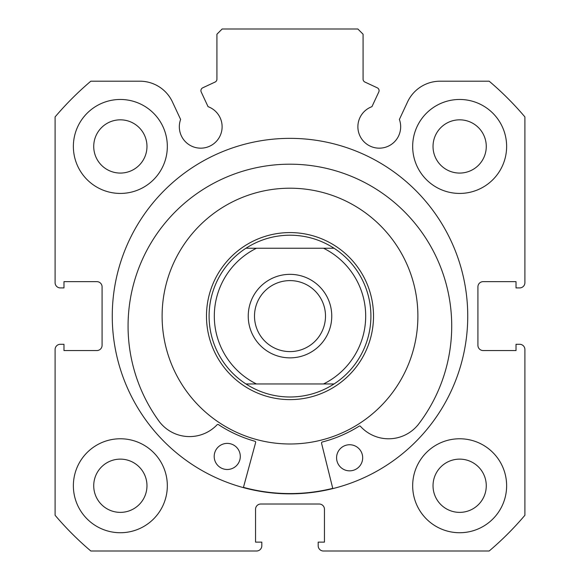 <?xml version="1.0" encoding="UTF-8"?>
<svg xmlns="http://www.w3.org/2000/svg" width="580" height="580" viewBox="0 0 580 580"><rect width="100%" height="100%" fill="white"/><g stroke="black" fill="none" stroke-linecap="round" stroke-linejoin="round"><path stroke-width="0.87" d="M378.791 91.981A3.132 3.132 0 0 0 377.275 87.819L364.885 82.041A3.132 3.132 0 0 1 363.08 79.206L363.08 34.22L357.86 29L222.14 29L216.92 34.22L216.92 79.206A3.132 3.132 0 0 1 215.115 82.041L202.725 87.819A3.132 3.132 0 0 0 201.209 91.981L208.053 106.662A21.402 21.402 0 0 1 200.731 148.168A21.402 21.402 0 0 1 180.619 119.451L172.448 101.935A35.916 35.916 0 0 0 139.896 81.2L90.821 81.2A307.98 307.98 0 0 0 55.1 116.921L55.1 282.692A5.22 5.22 0 0 0 60.32 287.912L63.974 287.912L63.974 281.648L96.86 281.648A5.22 5.22 0 0 1 102.08 286.868L102.08 345.332A5.22 5.22 0 0 1 96.86 350.552L63.974 350.552L63.974 344.288L60.32 344.288A5.22 5.22 0 0 0 55.1 349.508L55.1 515.279A307.98 307.98 0 0 0 90.821 551L256.592 551A5.22 5.22 0 0 0 261.812 545.78L261.812 542.126L255.548 542.126L255.548 509.24A5.22 5.22 0 0 1 260.768 504.02L319.232 504.02A5.22 5.22 0 0 1 324.452 509.24L324.452 542.126L318.188 542.126L318.188 545.78A5.22 5.22 0 0 0 323.408 551L489.179 551A307.98 307.98 0 0 0 524.9 515.279L524.9 349.508A5.22 5.22 0 0 0 519.68 344.288L516.026 344.288L516.026 350.552L483.14 350.552A5.22 5.22 0 0 1 477.92 345.332L477.92 286.868A5.22 5.22 0 0 1 483.14 281.648L516.026 281.648L516.026 287.912L519.68 287.912A5.22 5.22 0 0 0 524.9 282.692L524.9 116.921A307.98 307.98 0 0 0 489.179 81.2L440.104 81.2A35.916 35.916 0 0 0 407.551 101.935L399.381 119.451A21.402 21.402 0 0 1 379.269 148.168A21.402 21.402 0 0 1 371.947 106.662L378.791 91.981M467.741 316.1A177.741 177.741 0 0 0 290 138.359A177.741 177.741 0 0 0 112.259 316.1A177.741 177.741 0 0 0 290 493.841A177.741 177.741 0 0 0 467.741 316.1M412.67 485.75A46.98 46.98 0 0 0 459.65 532.73A46.98 46.98 0 0 0 506.63 485.75A46.98 46.98 0 0 0 459.65 438.77A46.98 46.98 0 0 0 412.67 485.75M73.37 485.75A46.98 46.98 0 0 0 120.35 532.73A46.98 46.98 0 0 0 167.33 485.75A46.98 46.98 0 0 0 120.35 438.77A46.98 46.98 0 0 0 73.37 485.75M412.67 146.45A46.98 46.98 0 0 0 459.65 193.43A46.98 46.98 0 0 0 506.63 146.45A46.98 46.98 0 0 0 459.65 99.47A46.98 46.98 0 0 0 412.67 146.45M73.37 146.45A46.98 46.98 0 0 0 120.35 193.43A46.98 46.98 0 0 0 167.33 146.45A46.98 46.98 0 0 0 120.35 99.47A46.98 46.98 0 0 0 73.37 146.45M146.972 146.45A26.622 26.622 0 0 1 120.35 173.072A26.622 26.622 0 0 1 93.728 146.45A26.622 26.622 0 0 1 120.35 119.828A26.622 26.622 0 0 1 146.972 146.45M486.272 146.45A26.622 26.622 0 0 1 459.65 173.072A26.622 26.622 0 0 1 433.028 146.45A26.622 26.622 0 0 1 459.65 119.828A26.622 26.622 0 0 1 486.272 146.45M146.972 485.75A26.622 26.622 0 0 1 120.35 512.372A26.622 26.622 0 0 1 93.728 485.75A26.622 26.622 0 0 1 120.35 459.128A26.622 26.622 0 0 1 146.972 485.75M486.272 485.75A26.622 26.622 0 0 1 459.65 512.372A26.622 26.622 0 0 1 433.028 485.75A26.622 26.622 0 0 1 459.65 459.128A26.622 26.622 0 0 1 486.272 485.75M290 357.86A41.76 41.76 0 0 1 248.24 316.1A41.76 41.76 0 0 1 290 274.34A41.76 41.76 0 0 1 331.76 316.1A41.76 41.76 0 0 1 290 357.86M290 280.604A35.496 35.496 0 0 0 254.504 316.1A35.496 35.496 0 0 0 290 351.596A35.496 35.496 0 0 0 325.496 316.1A35.496 35.496 0 0 0 290 280.604M290 399.62A83.52 83.52 0 0 0 373.52 316.1A83.52 83.52 0 0 0 290 232.58A83.52 83.52 0 0 0 206.48 316.1A83.52 83.52 0 0 0 290 399.62M245.942 383.96A80.91 80.91 0 0 1 245.942 248.24L256.476 248.24A75.69 75.69 0 0 0 256.476 383.96L245.942 383.96A80.91 80.91 0 0 1 245.942 248.24C259.369 239.642 274.057 235.292 290 235.19C305.943 235.292 320.631 239.642 334.058 248.24A80.91 80.91 0 0 1 334.058 383.96L323.524 383.96L334.058 383.96C320.631 392.559 305.943 396.909 290 397.01C274.057 396.909 259.369 392.559 245.942 383.96L323.524 383.96A75.69 75.69 0 0 0 323.524 248.24L334.058 248.24A80.91 80.91 0 0 1 334.058 383.96M245.942 248.24L334.058 248.24M332.811 488.607L321.552 443.258A1.044 1.044 0 0 1 322.306 441.996A129.978 129.978 0 0 0 359.143 426.162A1.044 1.044 0 0 1 360.47 426.343A37.997 37.997 0 0 0 417.411 425.56L417.455 425.597A161.827 161.827 0 0 0 291.682 164.205A161.827 161.827 0 0 0 160.153 422.74L160.189 422.704A37.997 37.997 0 0 0 217.108 424.756A1.044 1.044 0 0 1 218.435 424.603A129.978 129.978 0 0 0 254.91 441.25A1.044 1.044 0 0 1 255.635 442.533L243.382 487.62M362.681 457.939A13.05 13.05 0 0 1 349.486 470.844A13.05 13.05 0 0 1 336.581 457.649A13.05 13.05 0 0 1 349.776 444.744A13.05 13.05 0 0 1 362.681 457.939M240.294 456.583A13.05 13.05 0 0 1 227.099 469.488A13.05 13.05 0 0 1 214.194 456.293A13.05 13.05 0 0 1 227.389 443.388A13.05 13.05 0 0 1 240.294 456.583M324.764 439.176A127.89 127.89 0 0 0 413.076 281.336A127.89 127.89 0 0 0 255.236 193.024A127.89 127.89 0 0 0 166.924 350.864A127.89 127.89 0 0 0 324.764 439.176M243.448 487.367A177.48 177.48 0 0 0 332.746 488.353"/></g></svg>
